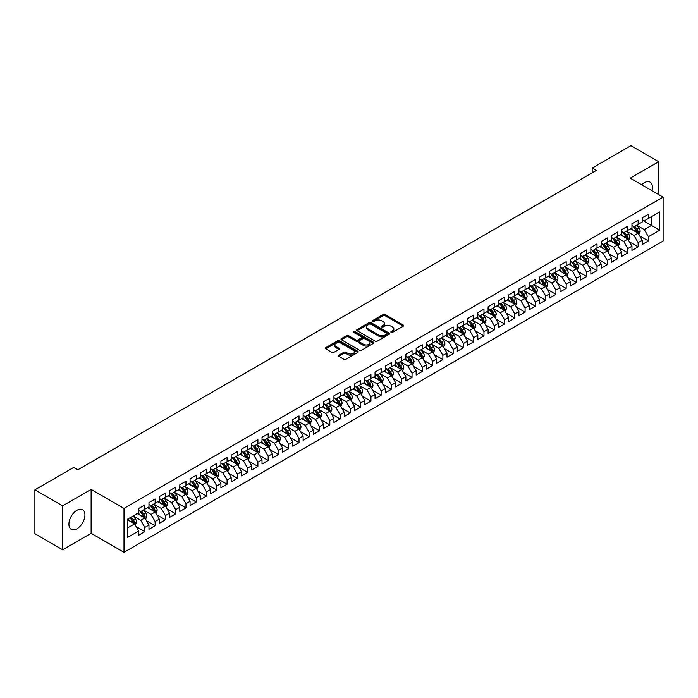 <?xml version="1.0" encoding="UTF-8"?>
<svg xmlns="http://www.w3.org/2000/svg" width="698" height="698" viewBox="0 0 698 698"><rect width="100%" height="100%" fill="white"/><g stroke="black" fill="none" stroke-linecap="round" stroke-linejoin="round"><path stroke-width="1.05" d="M391.107 332.379A0.995 0.576 0 0 0 392.52 332.379L403.243 326.184A1.422 0.82 0 0 0 403.662 325.608A1.422 0.82 0 0 0 403.243 325.024L385.087 314.536A1.422 0.82 0 0 0 383.062 314.536L372.348 320.731A0.995 0.576 0 0 0 373.762 321.542L375.149 320.74A4.563 2.635 0 0 1 381.605 320.74L383.115 321.612A4.563 2.635 0 0 1 384.458 323.479A4.563 2.635 0 0 1 383.115 325.347L381.727 326.141A0.995 0.576 0 0 0 383.141 326.961L384.528 326.158A4.563 2.635 0 0 1 390.985 326.158L392.494 327.03A4.563 2.635 0 0 1 393.838 328.898A4.563 2.635 0 0 1 392.494 330.756L391.107 331.559A0.995 0.576 0 0 0 391.107 332.379L391.107 331.559M76.928 528.805A11.334 6.544 120 0 0 84.336 518.815A11.334 6.544 120 0 0 82.6 509.732A11.334 6.544 120 0 0 76.928 510.29A11.334 6.544 120 0 0 69.53 520.28A11.334 6.544 120 0 0 71.266 529.363A11.334 6.544 120 0 0 76.928 528.805M651.941 190.702A11.334 6.544 120 0 0 650.065 182.108A11.334 6.544 120 0 0 644.394 182.667A11.334 6.544 120 0 0 641.68 184.778M338.783 355.186A1.422 0.82 0 0 0 338.364 355.771A1.422 0.82 0 0 0 338.783 356.355L343.878 359.296A1.422 0.82 0 0 0 345.894 359.296L357.795 352.42A1.422 0.82 0 0 0 358.214 351.844A1.422 0.82 0 0 0 357.795 351.26L339.638 340.772A1.422 0.82 0 0 0 337.623 340.772L325.722 347.648A1.422 0.82 0 0 0 325.303 348.232A1.422 0.82 0 0 0 325.722 348.808L331.873 352.368A1.422 0.82 0 0 0 333.888 352.368L338.984 349.428A1.422 0.82 0 0 0 339.403 348.843A1.422 0.82 0 0 0 338.984 348.258L335.939 346.496A3.813 2.207 0 0 1 334.813 344.943A3.813 2.207 0 0 1 337.169 342.901A3.813 2.207 0 0 1 341.331 343.381L353.284 350.283A3.813 2.207 0 0 1 354.401 351.844A3.813 2.207 0 0 1 352.045 353.877A3.813 2.207 0 0 1 347.892 353.397L345.894 352.246A1.422 0.82 0 0 0 343.878 352.246L338.783 355.186L338.783 356.355L343.878 353.432L343.878 352.246M62.645 505.841L62.645 549.745L91.115 533.307L91.115 489.403L62.645 505.841L34.9 489.822L73.639 467.451L77.757 469.824L596.301 170.443L592.192 168.07L592.192 172.816M91.115 489.403L124 508.388L663.1 197.141L663.1 241.046L124 552.293L124 508.388M658.685 194.594L658.685 161.727L630.215 178.156L663.1 197.141M658.685 161.727L630.931 145.708L592.192 168.07M375.245 341.182A1.422 0.82 0 0 0 377.269 341.182L389.17 334.307A1.422 0.82 0 0 0 389.589 333.731A1.422 0.82 0 0 0 389.17 333.147L371.013 322.668A1.422 0.82 0 0 0 368.998 322.668L357.097 329.535A1.422 0.82 0 0 0 356.678 330.119A1.422 0.82 0 0 0 357.097 330.704L375.245 341.182M354.008 332.588A0.995 0.576 0 0 1 355.029 332.728L373.465 343.381L361.581 350.239A1.422 0.82 0 0 1 359.566 350.239L341.409 339.76L346.505 336.837L346.505 335.651L341.409 338.591A1.422 0.82 0 0 0 340.99 339.176A1.422 0.82 0 0 0 341.409 339.76L341.409 338.591M346.505 336.837A1.422 0.82 0 0 1 348.52 336.837L348.52 335.651A1.422 0.82 0 0 0 346.505 335.651M348.52 335.651L355.884 339.9A1.422 0.82 0 0 0 357.899 339.9L361.276 337.954A1.422 0.82 0 0 0 361.695 337.37A1.422 0.82 0 0 0 361.276 336.785L353.616 332.361A0.995 0.576 0 0 1 355.029 331.541L373.482 342.203A1.422 0.82 0 0 1 373.901 342.788A1.422 0.82 0 0 1 373.482 343.364L373.482 342.203M642.239 220.106L651.487 225.445L651.487 216.659L659.706 211.913L648.407 218.439L648.407 214.234L642.239 217.793L642.239 221.999L638.129 224.372L638.129 220.167L631.96 223.726L631.96 227.932L627.851 230.305L627.851 226.1L621.682 229.659L621.682 233.865L617.573 236.238L617.573 232.033L611.413 235.592L611.413 239.798L607.295 242.171L607.295 237.966L601.135 241.525L601.135 245.731L597.026 248.104L597.026 243.899L590.857 247.458L590.857 251.664L586.748 254.037L586.748 249.832L580.579 253.391L580.579 257.597L576.469 259.97L576.469 255.765L570.301 259.324L570.301 263.53L566.191 265.903L566.191 261.698L560.023 265.257L560.023 269.463L555.913 271.836L555.913 267.631L549.754 271.19L549.754 275.396L545.644 277.778L545.644 273.564L539.475 277.123L539.475 281.338L535.366 283.711L535.366 279.497L529.197 283.056L529.197 287.271L525.088 289.644L525.088 285.43L518.919 288.989L518.919 293.204L514.81 295.577L514.81 291.363L508.641 294.922L508.641 299.137L504.532 301.51L504.532 297.296L498.372 300.855L498.372 305.07L494.254 307.443L494.254 303.229L488.094 306.788L488.094 311.003L483.984 313.376L483.984 309.162L477.816 312.721L477.816 316.936L473.706 319.309L473.706 315.095L467.538 318.654L467.538 322.869L463.428 325.242L463.428 321.028L457.26 324.587L457.26 328.802L453.15 331.175L453.15 326.961L446.982 330.52L446.982 334.735L442.872 337.108L442.872 332.894L436.712 336.453L436.712 340.668L432.603 343.041L432.603 338.827L426.434 342.386L426.434 346.601L422.325 348.974L422.325 344.76L416.156 348.319L416.156 352.534L412.047 354.907L412.047 350.693L405.878 354.252L405.878 358.467L401.769 360.84L401.769 356.626L395.6 360.185L395.6 364.4L391.491 366.773L391.491 362.559L385.331 366.118L385.331 370.333L381.213 372.706L381.213 368.492L375.053 372.051L375.053 376.266L370.943 378.639L370.943 374.425L364.775 377.984L364.775 382.199L360.665 384.572L360.665 380.358L354.497 383.917L354.497 388.132L350.387 390.505L350.387 386.291L344.219 389.85L344.219 394.065L340.109 396.438L340.109 392.224L333.941 395.783L333.941 399.998L329.831 402.371L329.831 398.157L323.671 401.716L323.671 405.931L319.562 408.304L319.562 404.09L313.393 407.649L313.393 411.864L309.284 414.237L309.284 410.023L303.115 413.582L303.115 417.797L299.006 420.17L299.006 415.956L292.837 419.515L292.837 423.73L288.728 426.103L288.728 421.889L282.559 425.448L282.559 429.663L278.45 432.036L278.45 427.822L272.29 431.381L272.29 435.596L268.172 437.969L268.172 433.755L262.012 437.314L262.012 441.529L257.902 443.902L257.902 439.688L251.734 443.247L251.734 447.462L247.624 449.835L247.624 445.621L241.456 449.18L241.456 453.395L237.346 455.768L237.346 451.554L231.178 455.113L231.178 459.328L227.068 461.701L227.068 457.487L220.908 461.046L220.908 465.261L216.79 467.634L216.79 463.42L210.63 466.979L210.63 471.194L206.521 473.567L206.521 469.353L200.352 472.912L200.352 477.127L196.243 479.5L196.243 475.286L190.074 478.845L190.074 483.06L185.965 485.433L185.965 481.219L179.796 484.778L179.796 488.993L175.687 491.366L175.687 487.152L169.518 490.711L169.518 494.926L165.409 497.299L165.409 493.085L159.249 496.644L159.249 500.859L155.131 503.232L155.131 499.018L148.971 502.577L148.971 506.792L144.861 509.165L144.861 504.951L138.693 508.51L138.693 512.725L127.385 519.251L127.385 537.521L138.693 530.995L134.583 523.875L127.385 519.722M659.706 211.913L659.706 230.192L648.407 236.718L644.298 229.598L636.846 225.297M639.717 235.915L648.407 240.932L648.407 236.718M648.407 240.932L642.239 244.492L642.239 240.278L638.129 242.651L634.02 235.531L626.568 231.23M629.448 241.848L638.129 246.865L638.129 242.651M638.129 246.865L631.96 250.425L631.96 246.211L627.851 248.584L623.742 241.464L616.29 237.163M619.17 247.781L627.851 252.798L627.851 248.584M627.851 252.798L621.682 256.358L621.682 252.144L617.573 254.517L613.463 247.397L606.012 243.096M608.892 253.714L617.573 258.731L617.573 254.517M617.573 258.731L611.413 262.291L611.413 258.077L607.295 260.45L603.185 253.33L595.734 249.029M598.614 259.647L607.295 264.664L607.295 260.45M607.295 264.664L601.135 268.224L601.135 264.01L597.026 266.383L592.916 259.263L585.465 254.962M588.335 265.58L597.026 270.597L597.026 266.383M597.026 270.597L590.857 274.157L590.857 269.943L586.748 272.316L582.638 265.196L575.187 260.895M578.066 271.513L586.748 276.53L586.748 272.316M586.748 276.53L580.579 280.09L580.579 275.876L576.469 278.249L572.36 271.129L564.909 266.828M567.788 277.446L576.469 282.463L576.469 278.249M576.469 282.463L570.301 286.023L570.301 281.809L566.191 284.182L562.082 277.062L554.631 272.761M557.51 283.379L566.191 288.396L566.191 284.182M566.191 288.396L560.023 291.956L560.023 287.742L555.913 290.115L551.804 282.995L544.353 278.694M547.232 289.312L555.913 294.329L555.913 290.115M555.913 294.329L549.754 297.889L549.754 293.675L545.644 296.048L541.526 288.928L534.075 284.627M536.954 295.245L545.644 300.262L545.644 296.048M545.644 300.262L539.475 303.822L539.475 299.608L535.366 301.981L531.257 294.861L523.805 290.56M526.676 301.178L535.366 306.195L535.366 301.981M535.366 306.195L529.197 309.755L529.197 305.541L525.088 307.914L520.978 300.794L513.527 296.493M516.407 307.111L525.088 312.128L525.088 307.914M525.088 312.128L518.919 315.688L518.919 311.474L514.81 313.847L510.7 306.727L503.249 302.426M506.129 313.044L514.81 318.061L514.81 313.847M514.81 318.061L508.641 321.621L508.641 317.407L504.532 319.78L500.422 312.66L492.971 308.359M495.85 318.977L504.532 323.994L504.532 319.78M504.532 323.994L498.372 327.554L498.372 323.34L494.254 325.713L490.144 318.593L482.693 314.292M485.572 324.91L494.254 329.927L494.254 325.713M494.254 329.927L488.094 333.487L488.094 329.273L483.984 331.646L479.875 324.526L472.424 320.225M475.294 330.843L483.984 335.86L483.984 331.646M483.984 335.86L477.816 339.42L477.816 335.206L473.706 337.579L469.597 330.459L462.146 326.158M465.025 336.776L473.706 341.793L473.706 337.579M473.706 341.793L467.538 345.353L467.538 341.139L463.428 343.512L459.319 336.392L451.868 332.091M454.747 342.709L463.428 347.726L463.428 343.512M463.428 347.726L457.26 351.286L457.26 347.072L453.15 349.445L449.041 342.325L441.59 338.024M444.469 348.642L453.15 353.659L453.15 349.445M453.15 353.659L446.982 357.219L446.982 353.005L442.872 355.378L438.763 348.258L431.312 343.957M434.191 354.575L442.872 359.592L442.872 355.378M442.872 359.592L436.712 363.152L436.712 358.938L432.603 361.311L428.485 354.191L421.034 349.89M423.913 360.508L432.603 365.525L432.603 361.311M432.603 365.525L426.434 369.085L426.434 364.871L422.325 367.244L418.215 360.124L410.764 355.823M413.635 366.441L422.325 371.458L422.325 367.244M422.325 371.458L416.156 375.018L416.156 370.804L412.047 373.177L407.937 366.057L400.486 361.756M403.365 372.374L412.047 377.391L412.047 373.177M412.047 377.391L405.878 380.951L405.878 376.737L401.769 379.11L397.659 371.99L390.208 367.689M393.087 378.307L401.769 383.324L401.769 379.11M401.769 383.324L395.6 386.884L395.6 382.67L391.491 385.043L387.381 377.923L379.93 373.622M382.809 384.24L391.491 389.257L391.491 385.043M391.491 389.257L385.331 392.817L385.331 388.603L381.213 390.976L377.103 383.856L369.652 379.555M372.531 390.173L381.213 395.19L381.213 390.976M381.213 395.19L375.053 398.75L375.053 394.536L370.943 396.909L366.834 389.789L359.383 385.488M362.253 396.106L370.943 401.123L370.943 396.909M370.943 401.123L364.775 404.683L364.775 400.469L360.665 402.842L356.556 395.722L349.105 391.421M351.984 402.039L360.665 407.056L360.665 402.842M360.665 407.056L354.497 410.616L354.497 406.402L350.387 408.775L346.278 401.655L338.827 397.354M341.706 407.972L350.387 412.989L350.387 408.775M350.387 412.989L344.219 416.549L344.219 412.335L340.109 414.708L336 407.588L328.549 403.287M331.428 413.905L340.109 418.922L340.109 414.708M340.109 418.922L333.941 422.482L333.941 418.268L329.831 420.641L325.722 413.521L318.271 409.22M321.15 419.838L329.831 424.855L329.831 420.641M329.831 424.855L323.671 428.415L323.671 424.201L319.562 426.574L315.444 419.454L307.993 415.153M310.872 425.771L319.562 430.788L319.562 426.574M319.562 430.788L313.393 434.348L313.393 430.134L309.284 432.507L305.174 425.387L297.723 421.086M300.594 431.704L309.284 436.721L309.284 432.507M309.284 436.721L303.115 440.281L303.115 436.067L299.006 438.44L294.896 431.32L287.445 427.019M290.324 437.637L299.006 442.654L299.006 438.44M299.006 442.654L292.837 446.214L292.837 442L288.728 444.373L284.618 437.253L277.167 432.952M280.046 443.57L288.728 448.587L288.728 444.373M288.728 448.587L282.559 452.147L282.559 447.933L278.45 450.306L274.34 443.186L266.889 438.885M269.768 449.503L278.45 454.52L278.45 450.306M278.45 454.52L272.29 458.08L272.29 453.866L268.172 456.239L264.062 449.119L256.611 444.818M259.49 455.436L268.172 460.453L268.172 456.239M268.172 460.453L262.012 464.013L262.012 459.799L257.902 462.172L253.793 455.052L246.342 450.751M249.212 461.369L257.902 466.386L257.902 462.172M257.902 466.386L251.734 469.946L251.734 465.732L247.624 468.105L243.515 460.985L236.064 456.684M238.943 467.302L247.624 472.319L247.624 468.105M247.624 472.319L241.456 475.879L241.456 471.665L237.346 474.038L233.237 466.918L225.786 462.617M228.665 473.235L237.346 478.252L237.346 474.038M237.346 478.252L231.178 481.812L231.178 477.598L227.068 479.971L222.959 472.851L215.508 468.55M218.387 479.168L227.068 484.185L227.068 479.971M227.068 484.185L220.908 487.745L220.908 483.531L216.79 485.904L212.681 478.784L205.229 474.483M208.109 485.101L216.79 490.118L216.79 485.904M216.79 490.118L210.63 493.678L210.63 489.464L206.521 491.837L202.403 484.717L194.951 480.416M197.831 491.034L206.521 496.051L206.521 491.837M206.521 496.051L200.352 499.611L200.352 495.397L196.243 497.77L192.133 490.65L184.682 486.349M187.553 496.967L196.243 501.984L196.243 497.77M196.243 501.984L190.074 505.544L190.074 501.33L185.965 503.703L181.855 496.583L174.404 492.282M177.283 502.9L185.965 507.917L185.965 503.703M185.965 507.917L179.796 511.477L179.796 507.263L175.687 509.636L171.577 502.516L164.126 498.215M167.005 508.833L175.687 513.85L175.687 509.636M175.687 513.85L169.518 517.41L169.518 513.196L165.409 515.569L161.299 508.449L153.848 504.148M156.727 514.766L165.409 519.783L165.409 515.569M165.409 519.783L159.249 523.343L159.249 519.129L155.131 521.502L151.021 514.382L143.57 510.081M146.449 520.699L155.131 525.716L155.131 521.502M155.131 525.716L148.971 529.276L148.971 525.062L144.861 527.435L140.752 520.315L133.301 516.014M136.171 526.632L144.861 531.649L144.861 527.435M144.861 531.649L138.693 535.209L138.693 530.995M138.693 510.351L140.752 511.538L144.861 509.165M127.385 528.028L134.583 523.875M148.971 504.418L151.021 505.605L155.131 503.232M140.752 520.315L144.861 517.942L137.253 513.554M148.971 525.062L144.861 517.942M159.249 498.485L161.299 499.672L165.409 497.299M151.021 514.382L155.131 512.009L147.531 507.62M159.249 519.129L155.131 512.009M169.518 492.552L171.577 493.739L175.687 491.366M161.299 508.449L165.409 506.076L157.809 501.688M169.518 513.196L165.409 506.076M179.796 486.619L181.855 487.806L185.965 485.433M171.577 502.516L175.687 500.143L168.078 495.755M179.796 507.263L175.687 500.143M190.074 480.686L192.133 481.873L196.243 479.5M181.855 496.583L185.965 494.21L178.356 489.822M190.074 501.33L185.965 494.21M200.352 474.753L202.403 475.94L206.521 473.567M192.133 490.65L196.243 488.277L188.635 483.889M200.352 495.397L196.243 488.277M210.63 468.82L212.681 470.007L216.79 467.634M202.403 484.717L206.521 482.344L198.913 477.955M210.63 489.464L206.521 482.344M220.908 462.887L222.959 464.074L227.068 461.701M212.681 478.784L216.79 476.411L209.191 472.023M220.908 483.531L216.79 476.411M231.178 456.954L233.237 458.141L237.346 455.768M222.959 472.851L227.068 470.478L219.469 466.09M231.178 477.598L227.068 470.478M241.456 451.021L243.515 452.208L247.624 449.835M233.237 466.918L237.346 464.545L229.738 460.156M241.456 471.665L237.346 464.545M251.734 445.088L253.793 446.275L257.902 443.902M243.515 460.985L247.624 458.612L240.016 454.224M251.734 465.732L247.624 458.612M262.012 439.155L264.062 440.342L268.172 437.969M253.793 455.052L257.902 452.679L250.294 448.291M262.012 459.799L257.902 452.679M272.29 433.222L274.34 434.409L278.45 432.036M264.062 449.119L268.172 446.746L260.572 442.358M272.29 453.866L268.172 446.746M282.559 427.289L284.618 428.476L288.728 426.103M274.34 443.186L278.45 440.813L270.85 436.425M282.559 447.933L278.45 440.813M292.837 421.356L294.896 422.543L299.006 420.17M284.618 437.253L288.728 434.88L281.12 430.492M292.837 442L288.728 434.88M303.115 415.423L305.174 416.61L309.284 414.237M294.896 431.32L299.006 428.947L291.398 424.559M303.115 436.067L299.006 428.947M313.393 409.49L315.444 410.677L319.562 408.304M305.174 425.387L309.284 423.014L301.676 418.626M313.393 430.134L309.284 423.014M323.671 403.557L325.722 404.744L329.831 402.371M315.444 419.454L319.562 417.081L311.954 412.693M323.671 424.201L319.562 417.081M333.941 397.624L336 398.811L340.109 396.438M325.722 413.521L329.831 411.148L322.232 406.76M333.941 418.268L329.831 411.148M344.219 391.691L346.278 392.878L350.387 390.505M336 407.588L340.109 405.215L332.51 400.827M344.219 412.335L340.109 405.215M354.497 385.758L356.556 386.945L360.665 384.572M346.278 401.655L350.387 399.282L342.779 394.894M354.497 406.402L350.387 399.282M364.775 379.825L366.834 381.012L370.943 378.639M356.556 395.722L360.665 393.349L353.057 388.961M364.775 400.469L360.665 393.349M375.053 373.892L377.103 375.079L381.213 372.706M366.834 389.789L370.943 387.416L363.335 383.028M375.053 394.536L370.943 387.416M385.331 367.959L387.381 369.146L391.491 366.773M377.103 383.856L381.213 381.483L373.613 377.095M385.331 388.603L381.213 381.483M395.6 362.026L397.659 363.213L401.769 360.84M387.381 377.923L391.491 375.55L383.891 371.161M395.6 382.67L391.491 375.55M405.878 356.093L407.937 357.28L412.047 354.907M397.659 371.99L401.769 369.617L394.161 365.229M405.878 376.737L401.769 369.617M416.156 350.16L418.215 351.347L422.325 348.974M407.937 366.057L412.047 363.684L404.439 359.296M416.156 370.804L412.047 363.684M426.434 344.227L428.485 345.414L432.603 343.041M418.215 360.124L422.325 357.751L414.717 353.363M426.434 364.871L422.325 357.751M436.712 338.294L438.763 339.481L442.872 337.108M428.485 354.191L432.603 351.818L424.995 347.43M436.712 358.938L432.603 351.818M446.982 332.361L449.041 333.548L453.15 331.175M438.763 348.258L442.872 345.885L435.273 341.497M446.982 353.005L442.872 345.885M457.26 326.428L459.319 327.615L463.428 325.242M449.041 342.325L453.15 339.952L445.551 335.564M457.26 347.072L453.15 339.952M467.538 320.495L469.597 321.682L473.706 319.309M459.319 336.392L463.428 334.019L455.82 329.631M467.538 341.139L463.428 334.019M477.816 314.562L479.875 315.749L483.984 313.376M469.597 330.459L473.706 328.086L466.098 323.698M477.816 335.206L473.706 328.086M488.094 308.629L490.144 309.816L494.254 307.443M479.875 324.526L483.984 322.153L476.376 317.764M488.094 329.273L483.984 322.153M498.372 302.696L500.422 303.883L504.532 301.51M490.144 318.593L494.254 316.22L486.654 311.832M498.372 323.34L494.254 316.22M508.641 296.763L510.7 297.95L514.81 295.577M500.422 312.66L504.532 310.287L496.932 305.899M508.641 317.407L504.532 310.287M518.919 290.83L520.978 292.017L525.088 289.644M510.7 306.727L514.81 304.354L507.202 299.966M518.919 311.474L514.81 304.354M529.197 284.897L531.257 286.084L535.366 283.711M520.978 300.794L525.088 298.421L517.48 294.033M529.197 305.541L525.088 298.421M539.475 278.964L541.526 280.151L545.644 277.778M531.257 294.861L535.366 292.488L527.758 288.1M539.475 299.608L535.366 292.488M549.754 273.031L551.804 274.218L555.913 271.836M541.526 288.928L545.644 286.555L538.036 282.166M549.754 293.675L545.644 286.555M560.023 267.09L562.082 268.276L566.191 265.903M551.804 282.995L555.913 280.622L548.314 276.234M560.023 287.742L555.913 280.622M570.301 261.157L572.36 262.343L576.469 259.97M562.082 277.062L566.191 274.689L558.592 270.3M570.301 281.809L566.191 274.689M580.579 255.224L582.638 256.41L586.748 254.037M572.36 271.129L576.469 268.756L568.861 264.368M580.579 275.876L576.469 268.756M590.857 249.291L592.916 250.477L597.026 248.104M582.638 265.196L586.748 262.823L579.139 258.435M590.857 269.943L586.748 262.823M601.135 243.358L603.185 244.544L607.295 242.171M592.916 259.263L597.026 256.89L589.417 252.501M601.135 264.01L597.026 256.89M611.413 237.425L613.463 238.611L617.573 236.238M603.185 253.33L607.295 250.957L599.695 246.569M611.413 258.077L607.295 250.957M621.682 231.492L623.742 232.678L627.851 230.305M613.463 247.397L617.573 245.024L609.973 240.636M621.682 252.144L617.573 245.024M631.96 225.559L634.02 226.745L638.129 224.372M623.742 241.464L627.851 239.091L620.243 234.703M631.96 246.211L627.851 239.091M642.239 219.626L644.298 220.812L648.407 218.439M634.02 235.531L638.129 233.158L630.521 228.769M642.239 240.278L638.129 233.158M34.9 489.822L34.9 533.726L62.645 549.745M91.115 533.307L124 552.293M644.298 229.598L651.487 225.445L659.706 230.192M391.508 332.518L392.494 331.943A4.563 2.635 0 0 0 393.838 330.084L393.838 328.898M384.458 323.479L384.458 324.666A4.563 2.635 0 0 1 383.115 326.533L382.129 327.1M403.243 325.024L403.243 326.184L385.087 315.723A1.422 0.82 0 0 0 383.062 315.723L372.749 321.682M389.152 334.325L371.013 323.855A1.422 0.82 0 0 0 368.998 323.855L357.114 330.712L357.097 329.535M386.648 334.133A0.995 0.576 0 0 0 386.648 333.321L370.708 324.116A0.995 0.576 0 0 0 369.294 324.116L367.837 324.963A4.563 2.635 0 0 0 366.502 326.83A4.563 2.635 0 0 0 367.837 328.688L378.726 334.979A4.563 2.635 0 0 0 385.183 334.979L386.648 334.133L386.648 335.319A0.995 0.576 0 0 0 386.936 334.918L386.936 333.731M366.502 326.83L366.502 328.016A4.563 2.635 0 0 0 367.837 329.875L367.837 328.688M386.648 335.319L385.183 336.166A4.563 2.635 0 0 1 378.726 336.166L367.837 329.875M348.52 336.837L355.884 341.086A1.422 0.82 0 0 0 357.899 341.086L361.276 339.141A1.422 0.82 0 0 0 361.695 338.556L361.695 337.37M363.527 344.315A3.813 2.207 0 0 0 367.68 344.795A3.813 2.207 0 0 0 370.036 342.753A3.813 2.207 0 0 0 368.919 341.2L364.705 338.766A1.422 0.82 0 0 0 362.69 338.766L359.313 340.72A1.422 0.82 0 0 0 358.894 341.296A1.422 0.82 0 0 0 359.313 341.88L363.527 344.315L363.527 345.501A3.813 2.207 0 0 0 367.68 345.981A3.813 2.207 0 0 0 370.036 343.94L370.036 342.753M358.894 341.296L358.894 342.482A1.422 0.82 0 0 0 359.313 343.067L359.313 341.88M363.527 345.501L359.313 343.067M354.401 351.844L354.401 353.031A3.813 2.207 0 0 1 352.045 355.064A3.813 2.207 0 0 1 347.892 354.584L345.894 353.432A1.422 0.82 0 0 0 343.878 353.432M334.813 344.943L334.813 346.129A3.813 2.207 0 0 0 335.939 347.683L335.939 346.496M338.984 348.258L338.984 349.428L335.939 347.683M357.777 352.438L339.638 341.959A1.422 0.82 0 0 0 337.623 341.959L325.739 348.826M638.888 234.476L640.162 231.361A3.848 2.225 -120 0 0 638.932 228.089L636.75 225.175M633.269 230.357L631.611 228.141M632.877 226.091L635.747 229.921A3.848 2.225 60 0 1 636.846 232.242L638.085 231.527A3.848 2.225 -120 0 0 636.977 229.214L634.796 226.3M633.548 226.484L636.244 230.078A1.963 1.134 60 0 1 636.602 230.672L638.085 231.527M628.61 240.409L629.884 237.294A3.848 2.225 -120 0 0 628.654 234.022L626.472 231.108M622.991 236.29L621.333 234.074M622.599 232.024L625.469 235.854A3.848 2.225 60 0 1 626.577 238.175L627.807 237.46A3.848 2.225 -120 0 0 626.708 235.147L624.518 232.233M623.279 232.417L625.975 236.011A1.963 1.134 60 0 1 626.324 236.605L627.807 237.46M618.332 246.342L619.606 243.227A3.848 2.225 -120 0 0 618.384 239.955L616.194 237.041M612.722 242.223L611.055 240.007M612.321 237.957L615.191 241.787A3.848 2.225 60 0 1 616.299 244.108L617.529 243.393A3.848 2.225 -120 0 0 616.43 241.08L614.249 238.166M613.001 238.35L615.697 241.944A1.963 1.134 60 0 1 616.055 242.538L617.529 243.393M608.063 252.275L609.337 249.169A3.848 2.225 -120 0 0 608.106 245.888L605.925 242.974M602.444 248.156L600.786 245.94M602.042 243.89L604.922 247.72A3.848 2.225 60 0 1 606.021 250.041L607.251 249.326A3.848 2.225 -120 0 0 606.152 247.013L603.971 244.099M602.723 244.283L605.419 247.877A1.963 1.134 60 0 1 605.777 248.471L607.251 249.326M597.785 258.208L599.059 255.102A3.848 2.225 -120 0 0 597.828 251.821L595.647 248.907M592.166 254.089L590.508 251.873M591.764 249.823L594.644 253.653A3.848 2.225 60 0 1 595.743 255.974L596.973 255.259A3.848 2.225 -120 0 0 595.874 252.946L593.693 250.032M592.445 250.216L595.141 253.81A1.963 1.134 60 0 1 595.499 254.404L596.973 255.259M587.507 264.141L588.78 261.035A3.848 2.225 -120 0 0 587.55 257.754L585.369 254.84M581.888 260.022L580.23 257.806M581.495 255.756L584.366 259.586A3.848 2.225 60 0 1 585.465 261.907L586.704 261.192A3.848 2.225 -120 0 0 585.596 258.879L583.415 255.965M582.167 256.149L584.863 259.743A1.963 1.134 60 0 1 585.221 260.337L586.704 261.192M577.229 270.074L578.502 266.968A3.848 2.225 -120 0 0 577.272 263.687L575.091 260.773M571.61 265.955L569.952 263.739M571.217 261.689L574.088 265.519A3.848 2.225 60 0 1 575.196 267.84L576.426 267.125A3.848 2.225 -120 0 0 575.327 264.812L573.137 261.898M571.889 262.082L574.594 265.676A1.963 1.134 60 0 1 574.943 266.278L576.426 267.125M566.951 276.007L568.224 272.901A3.848 2.225 -120 0 0 566.994 269.62L564.813 266.706M561.34 271.888L559.674 269.672M560.939 267.622L563.81 271.452A3.848 2.225 60 0 1 564.918 273.773L566.148 273.058A3.848 2.225 -120 0 0 565.048 270.745L562.858 267.831M561.62 268.015L564.316 271.609A1.963 1.134 60 0 1 564.673 272.211L566.148 273.058M556.681 281.94L557.955 278.834A3.848 2.225 -120 0 0 556.725 275.553L554.535 272.639M551.062 277.821L549.405 275.605M550.661 273.555L553.54 277.385A3.848 2.225 60 0 1 554.64 279.706L555.87 278.991A3.848 2.225 -120 0 0 554.77 276.678L552.589 273.764M551.341 273.948L554.038 277.542A1.963 1.134 60 0 1 554.395 278.144L555.87 278.991M546.403 287.873L547.677 284.767A3.848 2.225 -120 0 0 546.447 281.486L544.265 278.572M540.784 283.754L539.126 281.538M540.383 279.488L543.262 283.318A3.848 2.225 60 0 1 544.361 285.639L545.592 284.924A3.848 2.225 -120 0 0 544.492 282.611L542.311 279.697M541.063 279.881L543.759 283.475A1.963 1.134 60 0 1 544.117 284.077L545.592 284.924M536.125 293.806L537.399 290.7A3.848 2.225 -120 0 0 536.169 287.419L533.987 284.505M530.506 289.687L528.848 287.471M530.114 285.421L532.984 289.251A3.848 2.225 60 0 1 534.083 291.572L535.322 290.857A3.848 2.225 -120 0 0 534.214 288.544L532.033 285.63M530.785 285.814L533.481 289.408A1.963 1.134 60 0 1 533.839 290.01L535.322 290.857M525.847 299.739L527.121 296.633A3.848 2.225 -120 0 0 525.891 293.352L523.709 290.438M520.228 295.62L518.57 293.404M519.836 291.354L522.706 295.184A3.848 2.225 60 0 1 523.805 297.505L525.044 296.79A3.848 2.225 -120 0 0 523.936 294.477L521.755 291.563M520.507 291.747L523.203 295.341A1.963 1.134 60 0 1 523.561 295.943L525.044 296.79M515.569 305.672L516.843 302.566A3.848 2.225 -120 0 0 515.613 299.285L513.431 296.371M509.95 301.553L508.292 299.337M509.557 297.287L512.428 301.126A3.848 2.225 60 0 1 513.536 303.438L514.766 302.723A3.848 2.225 -120 0 0 513.667 300.41L511.477 297.496M510.238 297.68L512.934 301.274A1.963 1.134 60 0 1 513.283 301.876L514.766 302.723M505.291 311.605L506.565 308.499A3.848 2.225 -120 0 0 505.343 305.218L503.153 302.304M499.681 307.486L498.014 305.27M499.279 303.22L502.15 307.059A3.848 2.225 60 0 1 503.258 309.371L504.488 308.656A3.848 2.225 -120 0 0 503.389 306.343L501.208 303.429M499.96 303.613L502.656 307.207A1.963 1.134 60 0 1 503.014 307.809L504.488 308.656M495.022 317.538L496.295 314.432A3.848 2.225 -120 0 0 495.065 311.151L492.884 308.237M489.403 313.419L487.745 311.203M489.001 309.153L491.881 312.992A3.848 2.225 60 0 1 492.98 315.304L494.21 314.589A3.848 2.225 -120 0 0 493.111 312.276L490.93 309.362M489.682 309.546L492.378 313.14A1.963 1.134 60 0 1 492.736 313.742L494.21 314.589M484.744 323.471L486.017 320.365A3.848 2.225 -120 0 0 484.787 317.084L482.606 314.17M479.125 319.352L477.467 317.136M478.723 315.086L481.603 318.925A3.848 2.225 60 0 1 482.702 321.237L483.932 320.522A3.848 2.225 -120 0 0 482.833 318.209L480.652 315.295M479.404 315.479L482.1 319.073A1.963 1.134 60 0 1 482.458 319.675L483.932 320.522M474.465 329.404L475.739 326.298A3.848 2.225 -120 0 0 474.509 323.017L472.328 320.103M468.847 325.285L467.189 323.069M468.454 321.019L471.325 324.858A3.848 2.225 60 0 1 472.424 327.17L473.663 326.455A3.848 2.225 -120 0 0 472.555 324.142L470.373 321.228M469.126 321.412L471.822 325.006A1.963 1.134 60 0 1 472.18 325.608L473.663 326.455M464.187 335.337L465.461 332.231A3.848 2.225 -120 0 0 464.231 328.95L462.05 326.036M458.569 331.218L456.911 329.002M458.176 326.952L461.046 330.791A3.848 2.225 60 0 1 462.155 333.103L463.385 332.388A3.848 2.225 -120 0 0 462.285 330.075L460.095 327.161M458.848 327.345L461.553 330.939A1.963 1.134 60 0 1 461.901 331.541L463.385 332.388M453.909 341.27L455.183 338.164A3.848 2.225 -120 0 0 453.953 334.883L451.772 331.969M448.299 337.151L446.633 334.935M447.898 332.885L450.768 336.724A3.848 2.225 60 0 1 451.876 339.036L453.107 338.321A3.848 2.225 -120 0 0 452.007 336.008L449.817 333.094M448.578 333.278L451.274 336.872A1.963 1.134 60 0 1 451.632 337.474L453.107 338.321M443.64 347.203L444.914 344.097A3.848 2.225 -120 0 0 443.684 340.816L441.494 337.902M438.021 343.084L436.363 340.868M437.62 338.818L440.499 342.657A3.848 2.225 60 0 1 441.598 344.969L442.829 344.254A3.848 2.225 -120 0 0 441.729 341.941L439.548 339.027M438.3 339.211L440.996 342.805A1.963 1.134 60 0 1 441.354 343.407L442.829 344.254M433.362 353.136L434.636 350.03A3.848 2.225 -120 0 0 433.406 346.749L431.224 343.835M427.743 349.017L426.085 346.801M427.342 344.751L430.221 348.59A3.848 2.225 60 0 1 431.32 350.902L432.551 350.187A3.848 2.225 -120 0 0 431.451 347.874L429.27 344.96M428.022 345.144L430.718 348.738A1.963 1.134 60 0 1 431.076 349.34L432.551 350.187M423.084 359.069L424.358 355.963A3.848 2.225 -120 0 0 423.128 352.682L420.946 349.768M417.465 354.95L415.807 352.734M417.072 350.684L419.943 354.523A3.848 2.225 60 0 1 421.042 356.835L422.281 356.12A3.848 2.225 -120 0 0 421.173 353.807L418.992 350.893M417.744 351.077L420.44 354.671A1.963 1.134 60 0 1 420.798 355.273L422.281 356.12M412.806 365.002L414.08 361.896A3.848 2.225 -120 0 0 412.85 358.615L410.668 355.701M407.187 360.883L405.529 358.667M406.794 356.617L409.665 360.456A3.848 2.225 60 0 1 410.764 362.768L412.003 362.053A3.848 2.225 -120 0 0 410.895 359.74L408.714 356.826M407.466 357.01L410.162 360.604A1.963 1.134 60 0 1 410.52 361.206L412.003 362.053M402.528 370.935L403.802 367.829A3.848 2.225 -120 0 0 402.572 364.548L400.39 361.634M396.909 366.816L395.251 364.6M396.516 362.55L399.387 366.389A3.848 2.225 60 0 1 400.495 368.701L401.725 367.986A3.848 2.225 -120 0 0 400.626 365.673L398.436 362.759M397.197 362.943L399.893 366.537A1.963 1.134 60 0 1 400.242 367.139L401.725 367.986M392.25 376.868L393.524 373.762A3.848 2.225 -120 0 0 392.302 370.481L390.112 367.567M386.64 372.749L384.973 370.533M386.238 368.483L389.109 372.322A3.848 2.225 60 0 1 390.217 374.634L391.447 373.919A3.848 2.225 -120 0 0 390.348 371.606L388.167 368.692M386.919 368.876L389.615 372.47A1.963 1.134 60 0 1 389.973 373.072L391.447 373.919M381.981 382.801L383.254 379.695A3.848 2.225 -120 0 0 382.024 376.414L379.843 373.5M376.362 378.682L374.704 376.466M375.96 374.416L378.839 378.255A3.848 2.225 60 0 1 379.939 380.567L381.169 379.852A3.848 2.225 -120 0 0 380.07 377.539L377.888 374.625M376.641 374.809L379.337 378.403A1.963 1.134 60 0 1 379.695 379.005L381.169 379.852M371.702 388.734L372.976 385.628A3.848 2.225 -120 0 0 371.746 382.347L369.565 379.433M366.084 384.615L364.426 382.399M365.682 380.349L368.561 384.188A3.848 2.225 60 0 1 369.661 386.5L370.9 385.785A3.848 2.225 -120 0 0 369.792 383.472L367.61 380.558M366.363 380.742L369.059 384.336A1.963 1.134 60 0 1 369.416 384.938L370.9 385.785M361.424 394.667L362.698 391.561A3.848 2.225 -120 0 0 361.468 388.28L359.287 385.366M355.806 390.548L354.148 388.332M355.413 386.282L358.283 390.121A3.848 2.225 60 0 1 359.383 392.433L360.622 391.718A3.848 2.225 -120 0 0 359.514 389.405L357.332 386.491M356.085 386.675L358.781 390.269A1.963 1.134 60 0 1 359.138 390.871L360.622 391.718M351.146 400.6L352.42 397.494A3.848 2.225 -120 0 0 351.19 394.213L349.009 391.299M345.527 396.481L343.87 394.265M345.135 392.215L348.005 396.054A3.848 2.225 60 0 1 349.113 398.366L350.344 397.659A3.848 2.225 -120 0 0 349.244 395.338L347.054 392.424M345.807 392.608L348.511 396.202A1.963 1.134 60 0 1 348.86 396.804L350.344 397.659M340.868 406.533L342.142 403.427A3.848 2.225 -120 0 0 340.912 400.146L338.731 397.232M335.258 402.414L333.592 400.198M334.857 398.148L337.727 401.987A3.848 2.225 60 0 1 338.835 404.299L340.066 403.592A3.848 2.225 -120 0 0 338.966 401.271L336.776 398.357M335.537 398.541L338.233 402.135A1.963 1.134 60 0 1 338.591 402.737L340.066 403.592M330.599 412.466L331.873 409.36A3.848 2.225 -120 0 0 330.643 406.079L328.453 403.165M324.98 408.347L323.322 406.131M324.579 404.081L327.458 407.92A3.848 2.225 60 0 1 328.557 410.232L329.788 409.525A3.848 2.225 -120 0 0 328.688 407.204L326.507 404.29M325.259 404.474L327.955 408.068A1.963 1.134 60 0 1 328.313 408.67L329.788 409.525M320.321 418.399L321.595 415.293A3.848 2.225 -120 0 0 320.365 412.012L318.183 409.098M314.702 414.28L313.044 412.064M314.301 410.014L317.18 413.853A3.848 2.225 60 0 1 318.279 416.165L319.51 415.458A3.848 2.225 -120 0 0 318.41 413.137L316.229 410.223M314.981 410.407L317.677 414.001A1.963 1.134 60 0 1 318.035 414.603L319.51 415.458M310.043 424.332L311.317 421.226A3.848 2.225 -120 0 0 310.087 417.945L307.905 415.031M304.424 420.213L302.766 417.997M304.031 415.947L306.902 419.786A3.848 2.225 60 0 1 308.001 422.098L309.24 421.391A3.848 2.225 -120 0 0 308.132 419.07L305.951 416.156M304.703 416.34L307.399 419.934A1.963 1.134 60 0 1 307.757 420.536L309.24 421.391M299.765 430.265L301.039 427.159A3.848 2.225 -120 0 0 299.808 423.878L297.627 420.964M294.146 426.146L292.488 423.93M293.753 421.88L296.624 425.719A3.848 2.225 60 0 1 297.723 428.031L298.962 427.324A3.848 2.225 -120 0 0 297.854 425.003L295.673 422.089M294.425 422.273L297.121 425.867A1.963 1.134 60 0 1 297.479 426.469L298.962 427.324M289.487 436.198L290.761 433.092A3.848 2.225 -120 0 0 289.53 429.811L287.349 426.897M283.868 432.079L282.21 429.863M283.475 427.813L286.346 431.652A3.848 2.225 60 0 1 287.454 433.964L288.684 433.257A3.848 2.225 -120 0 0 287.585 430.936L285.395 428.022M284.156 428.206L286.852 431.8A1.963 1.134 60 0 1 287.201 432.402L288.684 433.257M279.209 442.131L280.483 439.025A3.848 2.225 -120 0 0 279.261 435.744L277.071 432.83M273.599 438.012L271.932 435.796M273.197 433.746L276.068 437.585A3.848 2.225 60 0 1 277.176 439.897L278.406 439.19A3.848 2.225 -120 0 0 277.307 436.869L275.125 433.955M273.878 434.139L276.574 437.733A1.963 1.134 60 0 1 276.931 438.335L278.406 439.19M268.939 448.064L270.213 444.958A3.848 2.225 -120 0 0 268.983 441.677L266.802 438.763M263.321 443.945L261.663 441.729M262.919 439.679L265.798 443.518A3.848 2.225 60 0 1 266.898 445.83L268.128 445.123A3.848 2.225 -120 0 0 267.029 442.802L264.847 439.888M263.6 440.072L266.296 443.666A1.963 1.134 60 0 1 266.653 444.268L268.128 445.123M258.661 453.997L259.935 450.891A3.848 2.225 -120 0 0 258.705 447.61L256.524 444.696M253.042 449.878L251.385 447.662M252.641 445.612L255.52 449.451A3.848 2.225 60 0 1 256.62 451.763L257.859 451.056A3.848 2.225 -120 0 0 256.751 448.735L254.569 445.821M253.322 446.005L256.018 449.599A1.963 1.134 60 0 1 256.375 450.201L257.859 451.056M248.383 459.93L249.657 456.824A3.848 2.225 -120 0 0 248.427 453.543L246.246 450.629M242.764 455.811L241.107 453.595M242.372 451.545L245.242 455.384A3.848 2.225 60 0 1 246.342 457.696L247.581 456.989A3.848 2.225 -120 0 0 246.473 454.668L244.291 451.754M243.044 451.938L245.74 455.532A1.963 1.134 60 0 1 246.097 456.134L247.581 456.989M238.105 465.863L239.379 462.757A3.848 2.225 -120 0 0 238.149 459.476L235.968 456.562M232.486 461.744L230.829 459.528M232.094 457.478L234.964 461.317A3.848 2.225 60 0 1 236.072 463.629L237.303 462.922A3.848 2.225 -120 0 0 236.203 460.601L234.013 457.687M232.766 457.871L235.47 461.465A1.963 1.134 60 0 1 235.819 462.067L237.303 462.922M227.827 471.796L229.101 468.69A3.848 2.225 -120 0 0 227.871 465.409L225.69 462.495M222.217 467.677L220.551 465.461M221.816 463.411L224.686 467.25A3.848 2.225 60 0 1 225.794 469.562L227.025 468.855A3.848 2.225 -120 0 0 225.925 466.534L223.735 463.62M222.496 463.804L225.192 467.398A1.963 1.134 60 0 1 225.55 468L227.025 468.855M217.558 477.729L218.832 474.623A3.848 2.225 -120 0 0 217.602 471.342L215.412 468.428M211.939 473.61L210.281 471.394M211.538 469.344L214.417 473.183A3.848 2.225 60 0 1 215.516 475.495L216.746 474.788A3.848 2.225 -120 0 0 215.647 472.467L213.466 469.553M212.218 469.737L214.914 473.331A1.963 1.134 60 0 1 215.272 473.933L216.746 474.788M207.28 483.662L208.554 480.556A3.848 2.225 -120 0 0 207.323 477.275L205.142 474.361M201.661 479.543L200.003 477.327M201.26 475.277L204.139 479.116A3.848 2.225 60 0 1 205.238 481.428L206.468 480.721A3.848 2.225 -120 0 0 205.369 478.4L203.188 475.486M201.94 475.67L204.636 479.264A1.963 1.134 60 0 1 204.994 479.866L206.468 480.721M197.002 489.595L198.276 486.489A3.848 2.225 -120 0 0 197.045 483.208L194.864 480.294M191.383 485.476L189.725 483.26M190.99 481.21L193.861 485.049A3.848 2.225 60 0 1 194.96 487.361L196.199 486.654A3.848 2.225 -120 0 0 195.091 484.333L192.91 481.419M191.662 481.603L194.358 485.197A1.963 1.134 60 0 1 194.716 485.799L196.199 486.654M186.724 495.528L187.998 492.422A3.848 2.225 -120 0 0 186.767 489.141L184.586 486.227M181.105 491.409L179.447 489.193M180.712 487.143L183.583 490.982A3.848 2.225 60 0 1 184.682 493.294L185.921 492.587A3.848 2.225 -120 0 0 184.813 490.266L182.632 487.352M181.384 487.536L184.08 491.13A1.963 1.134 60 0 1 184.438 491.732L185.921 492.587M176.446 501.461L177.72 498.355A3.848 2.225 -120 0 0 176.489 495.074L174.308 492.16M170.827 497.342L169.169 495.126M170.434 493.076L173.305 496.915A3.848 2.225 60 0 1 174.413 499.227L175.643 498.52A3.848 2.225 -120 0 0 174.544 496.199L172.354 493.285M171.115 493.469L173.811 497.063A1.963 1.134 60 0 1 174.16 497.665L175.643 498.52M166.168 507.394L167.441 504.288A3.848 2.225 -120 0 0 166.22 501.007L164.03 498.093M160.557 503.275L158.891 501.059M160.156 499.009L163.027 502.848A3.848 2.225 60 0 1 164.135 505.16L165.365 504.453A3.848 2.225 -120 0 0 164.266 502.132L162.084 499.218M160.837 499.402L163.533 502.996A1.963 1.134 60 0 1 163.89 503.598L165.365 504.453M155.898 513.327L157.172 510.221A3.848 2.225 -120 0 0 155.942 506.94L153.761 504.026M150.279 509.208L148.622 506.992M149.878 504.942L152.757 508.781A3.848 2.225 60 0 1 153.857 511.093L155.087 510.386A3.848 2.225 -120 0 0 153.988 508.065L151.806 505.151M150.559 505.335L153.255 508.929A1.963 1.134 60 0 1 153.612 509.531L155.087 510.386M145.62 519.26L146.894 516.154A3.848 2.225 -120 0 0 145.664 512.873L143.483 509.959M140.001 515.141L138.344 512.925M139.6 510.875L142.479 514.714A3.848 2.225 60 0 1 143.579 517.026L144.818 516.319A3.848 2.225 -120 0 0 143.709 513.998L141.528 511.084M140.281 511.268L142.977 514.862A1.963 1.134 60 0 1 143.334 515.464L144.818 516.319M135.342 525.193L136.616 522.087A3.848 2.225 -120 0 0 135.386 518.806L133.205 515.892M129.723 521.074L128.066 518.858M130.02 517.733L132.201 520.647A3.848 2.225 60 0 1 133.301 522.959L134.54 522.252A3.848 2.225 -120 0 0 133.431 519.931L131.25 517.017M130.29 517.576L132.699 520.795A1.963 1.134 60 0 1 133.056 521.397L134.54 522.252M392.494 331.943L392.494 330.756M381.727 326.961L381.727 326.141M383.115 326.533L383.115 325.347M372.348 321.542L372.348 320.731M383.062 315.723L383.062 314.536M385.087 315.723L385.087 314.536M368.998 323.855L368.998 322.668M371.013 323.855L371.013 322.668M389.17 334.307L389.17 333.147M378.726 336.166L378.726 334.979M385.183 336.166L385.183 334.979M355.884 341.086L355.884 339.9M357.899 341.086L357.899 339.9M361.276 339.141L361.276 337.954M355.029 332.728L355.029 331.541M345.894 353.432L345.894 352.246M347.892 354.584L347.892 353.397M325.722 348.808L325.722 347.648M337.623 341.959L337.623 340.772M339.638 341.959L339.638 340.772M357.795 352.42L357.795 351.26M637.649 232.879L640.136 231.439M636.977 229.214L638.932 228.089M634.142 230.855L635.747 229.921M627.371 238.812L629.858 237.372M626.708 235.147L628.654 234.022M623.864 236.788L625.469 235.854M617.093 244.745L619.588 243.305M616.43 241.08L618.384 239.955M613.586 242.721L615.191 241.787M606.815 250.678L609.31 249.238M606.152 247.013L608.106 245.888M603.308 248.654L604.922 247.72M596.537 256.611L599.032 255.171M595.874 252.946L597.828 251.821M593.03 254.587L594.644 253.653M586.259 262.544L588.754 261.104M585.596 258.879L587.55 257.754M582.76 260.52L584.366 259.586M575.99 268.477L578.476 267.037M575.327 264.812L577.272 263.687M572.482 266.453L574.088 265.519M565.712 274.41L568.198 272.97M565.048 270.745L566.994 269.62M562.204 272.386L563.81 271.452M555.434 280.343L557.929 278.903M554.77 276.678L556.725 275.553M551.926 278.319L553.54 277.385M545.155 286.276L547.651 284.836M544.492 282.611L546.447 281.486M541.648 284.252L543.262 283.318M534.877 292.209L537.373 290.769M534.214 288.544L536.169 287.419M531.37 290.185L532.984 289.251M524.608 298.142L527.095 296.702M523.936 294.477L525.891 293.352M521.101 296.118L522.706 295.184M514.33 304.075L516.817 302.635M513.667 300.41L515.613 299.285M510.823 302.051L512.428 301.126M504.052 310.008L506.547 308.568M503.389 306.343L505.343 305.218M500.545 307.984L502.15 307.059M493.774 315.941L496.269 314.501M493.111 312.276L495.065 311.151M490.266 313.917L491.881 312.992M483.496 321.874L485.991 320.434M482.833 318.209L484.787 317.084M479.988 319.85L481.603 318.925M473.218 327.807L475.713 326.367M472.555 324.142L474.509 323.017M469.719 325.783L471.325 324.858M462.949 333.74L465.435 332.3M462.285 330.075L464.231 328.95M459.441 331.716L461.046 330.791M452.67 339.673L455.157 338.233M452.007 336.008L453.953 334.883M449.163 337.649L450.768 336.724M442.392 345.606L444.888 344.166M441.729 341.941L443.684 340.816M438.885 343.582L440.499 342.657M432.114 351.539L434.61 350.099M431.451 347.874L433.406 346.749M428.607 349.515L430.221 348.59M421.836 357.472L424.332 356.032M421.173 353.807L423.128 352.682M418.329 355.448L419.943 354.523M411.567 363.405L414.054 361.965M410.895 359.74L412.85 358.615M408.06 361.381L409.665 360.456M401.289 369.338L403.776 367.898M400.626 365.673L402.572 364.548M397.781 367.314L399.387 366.389M391.011 375.271L393.506 373.831M390.348 371.606L392.302 370.481M387.503 373.247L389.109 372.322M380.733 381.204L383.228 379.764M380.07 377.539L382.024 376.414M377.225 379.18L378.839 378.255M370.455 387.137L372.95 385.697M369.792 383.472L371.746 382.347M366.947 385.113L368.561 384.188M360.177 393.07L362.672 391.63M359.514 389.405L361.468 388.28M356.678 391.046L358.283 390.121M349.907 399.003L352.394 397.563M349.244 395.338L351.19 394.213M346.4 396.979L348.005 396.054M339.629 404.936L342.116 403.496M338.966 401.271L340.912 400.146M336.122 402.912L337.727 401.987M329.351 410.869L331.847 409.429M328.688 407.204L330.643 406.079M325.844 408.845L327.458 407.92M319.073 416.802L321.569 415.362M318.41 413.137L320.365 412.012M315.566 414.778L317.18 413.853M308.795 422.735L311.291 421.295M308.132 419.07L310.087 417.945M305.288 420.711L306.902 419.786M298.526 428.668L301.013 427.228M297.854 425.003L299.808 423.878M295.018 426.644L296.624 425.719M288.248 434.601L290.734 433.161M287.585 430.936L289.53 429.811M284.74 432.577L286.346 431.652M277.97 440.534L280.465 439.094M277.307 436.869L279.261 435.744M274.462 438.51L276.068 437.585M267.692 446.467L270.187 445.027M267.029 442.802L268.983 441.677M264.184 444.443L265.798 443.518M257.414 452.4L259.909 450.96M256.751 448.735L258.705 447.61M253.906 450.376L255.52 449.451M247.136 458.333L249.631 456.893M246.473 454.668L248.427 453.543M243.637 456.309L245.242 455.384M236.866 464.266L239.353 462.826M236.203 460.601L238.149 459.476M233.359 462.242L234.964 461.317M226.588 470.199L229.075 468.759M225.925 466.534L227.871 465.409M223.081 468.175L224.686 467.25M216.31 476.132L218.806 474.692M215.647 472.467L217.602 471.342M212.803 474.108L214.417 473.183M206.032 482.065L208.528 480.625M205.369 478.4L207.323 477.275M202.525 480.041L204.139 479.116M195.754 487.998L198.249 486.558M195.091 484.333L197.045 483.208M192.255 485.974L193.861 485.049M185.485 493.931L187.971 492.491M184.813 490.266L186.767 489.141M181.977 491.907L183.583 490.982M175.207 499.864L177.693 498.424M174.544 496.199L176.489 495.074M171.699 497.84L173.305 496.915M164.929 505.797L167.424 504.357M164.266 502.132L166.22 501.007M161.421 503.773L163.027 502.848M154.651 511.73L157.146 510.29M153.988 508.065L155.942 506.94M151.143 509.706L152.757 508.781M144.373 517.663L146.868 516.223M143.709 513.998L145.664 512.873M140.865 515.639L142.479 514.714M134.095 523.596L136.59 522.156M133.431 519.931L135.386 518.806M130.596 521.572L132.201 520.647"/></g></svg>
